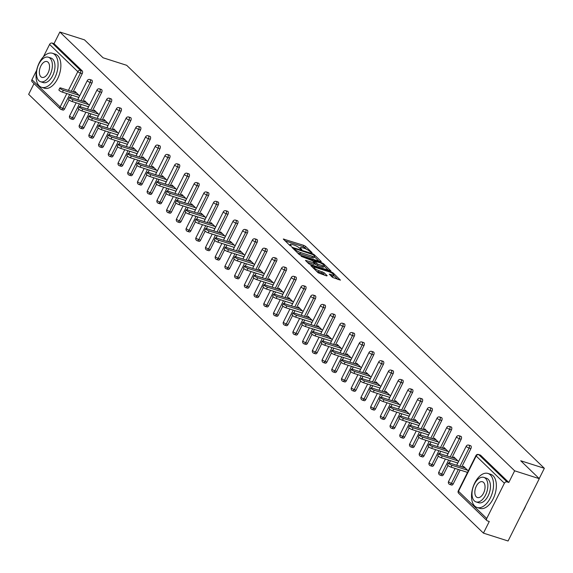 <?xml version="1.0" encoding="UTF-8"?>
<svg xmlns="http://www.w3.org/2000/svg" width="573" height="573" viewBox="0 0 573 573"><rect width="100%" height="100%" fill="white"/><g stroke="black" fill="none" stroke-linecap="round" stroke-linejoin="round"><path stroke-width="0.86" d="M311.691 252.765L312.034 252.6L305.538 246.333L303.819 245.394L283.298 239.02L289.945 245.559L291.6 246.247L290.654 245.244A4.491 0.996 26.6 0 1 290.174 244.356A4.491 0.996 26.6 0 1 292.23 244.478L293.885 245.008A4.491 0.996 26.6 0 1 299.378 248.023L301.419 249.491L301.871 249.52L300.925 248.517A4.491 0.996 26.6 0 1 300.438 247.629A4.491 0.996 26.6 0 1 302.501 247.758L304.156 248.281A4.491 0.996 26.6 0 1 309.649 251.296L311.691 252.765M332.505 277.382L340.441 280.147L333.078 272.906L331.366 271.967L310.845 265.593L318.208 272.827L326.66 275.914L327.154 275.677L324.067 272.698L319.011 270.692A3.753 0.831 26.6 0 1 315.501 269.002A3.753 0.831 26.6 0 1 314.018 267.433A3.753 0.831 26.6 0 1 315.737 267.534L328.823 271.709A3.753 0.831 26.6 0 1 332.333 273.4A3.753 0.831 26.6 0 1 333.815 274.968A3.753 0.831 26.6 0 1 332.096 274.868L329.267 274.13L332.505 277.382M59.857 32.009L84.496 39.866L103.054 57.773L126.683 65.308L544.35 468.299L520.721 460.764L539.286 478.67L514.647 470.813L59.857 32.009L54.02 43.663L52.222 43.09L80.435 70.314L82.233 70.887L54.02 43.663M320.787 261.761L321.281 261.524L314.068 254.562L312.349 253.624L291.829 247.242L299.192 254.484L300.911 255.422L320.787 261.761M323.573 263.738L330.936 270.972L310.416 264.597L308.704 263.652L305.466 260.4L314.813 263.043L312.614 260.794L301.197 256.324L321.854 262.792L323.573 263.738L323.193 264.497M539.2 478.591L544.35 468.299M69.082 99.91L64.57 108.927A2.142 1.21 107.7 0 1 62.987 110.073L61.182 109.493A2.142 1.21 -72.3 0 1 60.903 109.321A2.142 1.705 -46 0 1 60.344 108.999L32.131 81.774A2.142 1.705 -46 0 1 31.938 79.69L36.643 70.286M43.412 56.77L49.593 44.422A2.142 1.705 -46 0 1 52.222 43.09M34.022 83.601L28.65 94.33L483.44 533.134L508.079 540.991L539.286 478.67M514.647 470.813L508.81 482.466L507.012 481.893A2.142 1.705 134 0 0 504.39 483.225L486.728 518.501A2.142 1.705 134 0 0 486.921 520.578A2.142 1.705 134 0 0 487.473 520.907L489.278 521.48L483.44 533.134M74.332 92.296L74.834 91.293L79.626 95.913M78.007 97.124L78.694 97.782M479.981 455.048A2.142 1.21 107.7 0 1 480.31 455.077A2.142 1.21 107.7 0 1 480.597 455.249L478.799 454.675L507.012 481.893M508.81 482.466L480.597 455.249M82.233 70.887A2.142 1.21 107.7 0 1 82.233 73.659L73.093 91.902M71.518 95.054L70.379 97.331M470.261 445.672A2.142 1.21 107.7 0 1 470.598 445.701A2.142 1.21 107.7 0 1 470.877 445.873A2.142 1.21 107.7 0 1 470.877 448.645L461.745 466.888M460.162 470.039L453.214 483.913A2.142 1.21 107.7 0 1 451.631 485.059A2.142 1.21 107.7 0 1 451.345 484.88M460.549 436.304A2.142 1.21 107.7 0 1 460.878 436.325A2.142 1.21 107.7 0 1 461.165 436.497A2.142 1.21 107.7 0 1 461.165 439.269L452.025 457.512M450.45 460.663L449.311 462.941M448.014 465.527L443.502 474.537A2.142 1.21 107.7 0 1 441.912 475.683A2.142 1.21 107.7 0 1 441.633 475.511M450.829 426.928A2.142 1.21 107.7 0 1 451.166 426.949A2.142 1.21 107.7 0 1 451.445 427.121A2.142 1.21 107.7 0 1 451.445 429.893L442.313 448.136M440.73 451.295L439.591 453.565M438.302 456.151L433.782 465.161A2.142 1.21 107.7 0 1 432.2 466.307A2.142 1.21 107.7 0 1 431.913 466.135M441.117 417.552A2.142 1.21 107.7 0 1 441.446 417.574A2.142 1.21 107.7 0 1 441.733 417.746A2.142 1.21 107.7 0 1 441.733 420.518L432.594 438.76M431.018 441.919L429.879 444.19M428.583 446.775L424.07 455.793A2.142 1.21 107.7 0 1 422.48 456.932A2.142 1.21 107.7 0 1 422.201 456.76M431.397 408.177A2.142 1.21 107.7 0 1 431.734 408.198A2.142 1.21 107.7 0 1 432.013 408.377A2.142 1.21 107.7 0 1 432.013 411.142L422.881 429.392M421.298 432.543L420.159 434.814M418.863 437.4L414.351 446.417A2.142 1.21 107.7 0 1 412.768 447.556A2.142 1.21 107.7 0 1 412.481 447.384M421.685 398.801A2.142 1.21 107.7 0 1 422.015 398.822A2.142 1.21 107.7 0 1 422.301 399.001A2.142 1.21 107.7 0 1 422.301 401.773L413.162 420.016M411.586 423.168L410.447 425.438M409.151 428.024L404.638 437.041A2.142 1.21 107.7 0 1 403.048 438.18A2.142 1.21 107.7 0 1 402.762 438.008M411.966 389.425A2.142 1.21 107.7 0 1 412.302 389.454A2.142 1.21 107.7 0 1 412.581 389.626A2.142 1.21 107.7 0 1 412.581 392.398L403.442 410.64M401.866 413.792L400.728 416.062M399.431 418.648L394.919 427.666A2.142 1.21 107.7 0 1 393.336 428.805A2.142 1.21 107.7 0 1 393.049 428.633M402.253 380.049A2.142 1.21 107.7 0 1 402.583 380.078A2.142 1.21 107.7 0 1 402.869 380.25A2.142 1.21 107.7 0 1 402.862 383.022L393.73 401.265M392.147 404.416L391.015 406.694M389.719 409.272L385.206 418.29A2.142 1.21 107.7 0 1 383.616 419.436A2.142 1.21 107.7 0 1 383.33 419.257M392.534 370.681A2.142 1.21 107.7 0 1 392.863 370.702A2.142 1.21 107.7 0 1 393.15 370.874A2.142 1.21 107.7 0 1 393.15 373.646L384.01 391.889M382.435 395.041L381.296 397.318M379.999 399.904L375.487 408.914A2.142 1.21 107.7 0 1 373.904 410.06A2.142 1.21 107.7 0 1 373.617 409.888M382.821 361.305A2.142 1.21 107.7 0 1 383.151 361.327A2.142 1.21 107.7 0 1 383.437 361.499A2.142 1.21 107.7 0 1 383.43 364.27L374.298 382.513M372.715 385.672L371.583 387.942M370.287 390.528L365.767 399.546A2.142 1.21 107.7 0 1 364.184 400.685A2.142 1.21 107.7 0 1 363.898 400.513M373.102 351.929A2.142 1.21 107.7 0 1 373.431 351.951A2.142 1.21 107.7 0 1 373.718 352.123A2.142 1.21 107.7 0 1 373.718 354.895L364.578 373.145M363.003 376.296L361.864 378.567M360.567 381.152L356.055 390.17A2.142 1.21 107.7 0 1 354.472 391.309A2.142 1.21 107.7 0 1 354.186 391.137M363.382 342.554A2.142 1.21 107.7 0 1 363.719 342.575A2.142 1.21 107.7 0 1 364.005 342.754A2.142 1.21 107.7 0 1 363.998 345.519L354.866 363.769M353.283 366.921L352.144 369.191M350.855 371.777L346.336 380.794A2.142 1.21 107.7 0 1 344.753 381.933A2.142 1.21 107.7 0 1 344.466 381.761M353.67 333.178A2.142 1.21 107.7 0 1 353.999 333.207A2.142 1.21 107.7 0 1 354.286 333.379A2.142 1.21 107.7 0 1 354.286 336.15L345.147 354.393M343.571 357.545L342.432 359.815M341.136 362.401L336.623 371.419A2.142 1.21 107.7 0 1 335.04 372.557A2.142 1.21 107.7 0 1 334.754 372.386M343.95 323.802A2.142 1.21 107.7 0 1 344.287 323.831A2.142 1.21 107.7 0 1 344.574 324.003A2.142 1.21 107.7 0 1 344.566 326.775L335.434 345.018M333.851 348.169L332.712 350.447M331.423 353.025L326.904 362.043A2.142 1.21 107.7 0 1 325.321 363.189A2.142 1.21 107.7 0 1 325.034 363.01M334.238 314.434A2.142 1.21 107.7 0 1 334.568 314.455A2.142 1.21 107.7 0 1 334.854 314.627A2.142 1.21 107.7 0 1 334.854 317.399L325.715 335.642M324.139 338.793L323 341.071M321.704 343.657L317.191 352.667A2.142 1.21 107.7 0 1 315.601 353.813A2.142 1.21 107.7 0 1 315.322 353.634M324.519 305.058A2.142 1.21 107.7 0 1 324.855 305.08A2.142 1.21 107.7 0 1 325.142 305.251A2.142 1.21 107.7 0 1 325.135 308.023L316.002 326.266M314.419 329.425L313.281 331.695M311.991 334.281L307.472 343.291A2.142 1.21 107.7 0 1 305.889 344.437A2.142 1.21 107.7 0 1 305.602 344.266M314.806 295.682A2.142 1.21 107.7 0 1 315.136 295.704A2.142 1.21 107.7 0 1 315.422 295.876A2.142 1.21 107.7 0 1 315.422 298.648L306.283 316.89M304.707 320.049L303.568 322.32M302.272 324.905L297.759 333.923A2.142 1.21 107.7 0 1 296.169 335.062A2.142 1.21 107.7 0 1 295.89 334.89M305.087 286.307A2.142 1.21 107.7 0 1 305.423 286.328A2.142 1.21 107.7 0 1 305.703 286.5A2.142 1.21 107.7 0 1 305.703 289.272L296.57 307.522M294.988 310.673L293.849 312.944M292.559 315.53L288.04 324.547A2.142 1.21 107.7 0 1 286.457 325.686A2.142 1.21 107.7 0 1 286.171 325.514M295.374 276.931A2.142 1.21 107.7 0 1 295.704 276.952A2.142 1.21 107.7 0 1 295.99 277.131A2.142 1.21 107.7 0 1 295.99 279.903L286.851 298.146M285.275 301.298L284.136 303.568M282.84 306.154L278.328 315.171A2.142 1.21 107.7 0 1 276.738 316.31A2.142 1.21 107.7 0 1 276.458 316.138M285.655 267.555A2.142 1.21 107.7 0 1 285.991 267.584A2.142 1.21 107.7 0 1 286.271 267.756A2.142 1.21 107.7 0 1 286.271 270.528L277.139 288.771M275.556 291.922L274.417 294.193M273.128 296.778L268.608 305.796A2.142 1.21 107.7 0 1 267.025 306.935A2.142 1.21 107.7 0 1 266.739 306.763M275.942 258.179A2.142 1.21 107.7 0 1 276.272 258.208A2.142 1.21 107.7 0 1 276.558 258.38A2.142 1.21 107.7 0 1 276.558 261.152L267.419 279.395M265.843 282.546L264.705 284.824M263.408 287.402L258.896 296.42A2.142 1.21 107.7 0 1 257.306 297.566A2.142 1.21 107.7 0 1 257.019 297.387M266.223 248.811A2.142 1.21 107.7 0 1 266.56 248.832A2.142 1.21 107.7 0 1 266.839 249.004A2.142 1.21 107.7 0 1 266.839 251.776L257.7 270.019M256.124 273.171L254.985 275.448M253.689 278.034L249.176 287.044A2.142 1.21 107.7 0 1 247.593 288.19A2.142 1.21 107.7 0 1 247.307 288.018M256.511 239.435A2.142 1.21 107.7 0 1 256.84 239.457A2.142 1.21 107.7 0 1 257.127 239.629A2.142 1.21 107.7 0 1 257.127 242.4L247.987 260.643M246.411 263.802L245.273 266.073M243.976 268.658L239.464 277.676A2.142 1.21 107.7 0 1 237.874 278.815A2.142 1.21 107.7 0 1 237.587 278.643M246.791 230.06A2.142 1.21 107.7 0 1 247.128 230.081A2.142 1.21 107.7 0 1 247.407 230.253A2.142 1.21 107.7 0 1 247.407 233.025L238.268 251.275M236.692 254.426L235.553 256.697M234.257 259.283L229.744 268.3A2.142 1.21 107.7 0 1 228.161 269.439A2.142 1.21 107.7 0 1 227.875 269.267M237.079 220.684A2.142 1.21 107.7 0 1 237.408 220.705A2.142 1.21 107.7 0 1 237.695 220.884A2.142 1.21 107.7 0 1 237.688 223.649L228.555 241.899M226.972 245.051L225.841 247.321M224.544 249.907L220.032 258.924A2.142 1.21 107.7 0 1 218.442 260.063A2.142 1.21 107.7 0 1 218.155 259.891M227.359 211.308A2.142 1.21 107.7 0 1 227.689 211.337A2.142 1.21 107.7 0 1 227.975 211.509A2.142 1.21 107.7 0 1 227.975 214.281L218.836 232.523M217.26 235.675L216.121 237.945M214.825 240.531L210.312 249.549A2.142 1.21 107.7 0 1 208.73 250.688A2.142 1.21 107.7 0 1 208.443 250.516M217.64 201.932A2.142 1.21 107.7 0 1 217.976 201.961A2.142 1.21 107.7 0 1 218.263 202.133A2.142 1.21 107.7 0 1 218.256 204.905L209.124 223.148M207.541 226.299L206.409 228.57M205.113 231.155L200.593 240.173A2.142 1.21 107.7 0 1 199.01 241.312A2.142 1.21 107.7 0 1 198.724 241.14M207.927 192.564A2.142 1.21 107.7 0 1 208.257 192.585A2.142 1.21 107.7 0 1 208.543 192.757A2.142 1.21 107.7 0 1 208.543 195.529L199.404 213.772M197.828 216.923L196.689 219.201M195.393 221.787L190.881 230.797A2.142 1.21 107.7 0 1 189.298 231.943A2.142 1.21 107.7 0 1 189.011 231.764M198.208 183.188A2.142 1.21 107.7 0 1 198.544 183.21A2.142 1.21 107.7 0 1 198.831 183.381A2.142 1.21 107.7 0 1 198.824 186.153L189.692 204.396M188.109 207.555L186.97 209.825M185.681 212.411L181.161 221.422A2.142 1.21 107.7 0 1 179.578 222.568A2.142 1.21 107.7 0 1 179.292 222.396M188.496 173.812A2.142 1.21 107.7 0 1 188.825 173.834A2.142 1.21 107.7 0 1 189.111 174.006A2.142 1.21 107.7 0 1 189.111 176.778L179.972 195.021M178.396 198.179L177.258 200.45M175.961 203.035L171.449 212.053A2.142 1.21 107.7 0 1 169.859 213.192A2.142 1.21 107.7 0 1 169.579 213.02M178.776 164.437A2.142 1.21 107.7 0 1 179.113 164.458A2.142 1.21 107.7 0 1 179.399 164.63A2.142 1.21 107.7 0 1 179.392 167.402L170.26 185.652M168.677 188.804L167.538 191.074M166.249 193.66L161.729 202.677A2.142 1.21 107.7 0 1 160.146 203.816A2.142 1.21 107.7 0 1 159.86 203.644M169.064 155.061A2.142 1.21 107.7 0 1 169.393 155.082A2.142 1.21 107.7 0 1 169.68 155.262A2.142 1.21 107.7 0 1 169.68 158.026L160.54 176.276M158.965 179.428L157.826 181.698M156.529 184.284L152.017 193.302A2.142 1.21 107.7 0 1 150.427 194.44A2.142 1.21 107.7 0 1 150.147 194.268M159.344 145.685A2.142 1.21 107.7 0 1 159.681 145.714A2.142 1.21 107.7 0 1 159.96 145.886A2.142 1.21 107.7 0 1 159.96 148.658L150.828 166.901M149.245 170.052L148.106 172.323M146.817 174.908L142.297 183.926A2.142 1.21 107.7 0 1 140.714 185.065A2.142 1.21 107.7 0 1 140.428 184.893M149.632 136.31A2.142 1.21 107.7 0 1 149.961 136.338A2.142 1.21 107.7 0 1 150.248 136.51A2.142 1.21 107.7 0 1 150.248 139.282L141.108 157.525M139.533 160.676L138.394 162.954M137.097 165.533L132.585 174.55A2.142 1.21 107.7 0 1 130.995 175.696A2.142 1.21 107.7 0 1 130.716 175.517M139.912 126.941A2.142 1.21 107.7 0 1 140.249 126.962A2.142 1.21 107.7 0 1 140.528 127.134A2.142 1.21 107.7 0 1 140.528 129.906L131.396 148.149M129.813 151.301L128.674 153.578M127.385 156.164L122.866 165.174A2.142 1.21 107.7 0 1 121.283 166.32A2.142 1.21 107.7 0 1 120.996 166.149M130.2 117.565A2.142 1.21 107.7 0 1 130.529 117.587A2.142 1.21 107.7 0 1 130.816 117.759A2.142 1.21 107.7 0 1 130.816 120.531L121.677 138.773M120.101 141.932L118.962 144.203M117.666 146.788L113.153 155.806A2.142 1.21 107.7 0 1 111.563 156.945A2.142 1.21 107.7 0 1 111.284 156.773M120.48 108.19A2.142 1.21 107.7 0 1 120.817 108.211A2.142 1.21 107.7 0 1 121.096 108.383A2.142 1.21 107.7 0 1 121.096 111.155L111.964 129.398M110.381 132.556L109.242 134.827M107.946 137.413L103.434 146.43A2.142 1.21 107.7 0 1 101.851 147.569A2.142 1.21 107.7 0 1 101.564 147.397M110.768 98.814A2.142 1.21 107.7 0 1 111.098 98.835A2.142 1.21 107.7 0 1 111.384 99.014A2.142 1.21 107.7 0 1 111.384 101.779L102.245 120.029M100.669 123.181L99.53 125.451M98.234 128.037L93.721 137.054A2.142 1.21 107.7 0 1 92.131 138.193A2.142 1.21 107.7 0 1 91.845 138.021M101.049 89.438A2.142 1.21 107.7 0 1 101.385 89.46A2.142 1.21 107.7 0 1 101.665 89.639A2.142 1.21 107.7 0 1 101.665 92.411L92.525 110.653M90.949 113.805L89.811 116.075M88.514 118.661L84.002 127.679A2.142 1.21 107.7 0 1 82.419 128.818A2.142 1.21 107.7 0 1 82.132 128.646M91.336 80.062A2.142 1.21 107.7 0 1 91.666 80.091A2.142 1.21 107.7 0 1 91.952 80.263A2.142 1.21 107.7 0 1 91.952 83.035L82.813 101.278M81.23 104.429L80.098 106.7M78.802 109.285L74.289 118.303A2.142 1.21 107.7 0 1 72.699 119.442A2.142 1.21 107.7 0 1 72.413 119.27M87.726 106.499L88.407 107.158M84.045 101.672L84.553 100.662L89.345 105.289M97.439 115.875L98.126 116.534M93.764 111.047L94.266 110.037L99.057 114.664M107.158 125.251L107.839 125.91M103.477 120.423L103.985 119.413L108.777 124.04M116.871 134.626L117.558 135.285M113.196 129.792L113.698 128.789L118.489 133.416M126.59 144.002L127.27 144.654M122.909 139.167L123.417 138.165L128.209 142.784M136.31 153.371L136.99 154.03M132.628 148.543L133.129 147.54L137.921 152.16M146.022 162.746L146.702 163.405M142.348 157.919L142.849 156.916L147.641 161.536M155.741 172.122L156.422 172.781M152.06 167.295L152.561 166.285L157.353 170.912M165.454 181.498L166.134 182.157M161.779 176.67L162.281 175.66L167.072 180.287M175.173 190.873L175.854 191.532M171.492 186.046L171.993 185.036L176.792 189.663M184.886 200.249L185.566 200.908M181.211 195.414L181.713 194.412L186.504 199.032M194.605 209.625L195.286 210.277M190.924 204.79L191.432 203.787L196.224 208.407M204.317 218.993L204.998 219.652M200.643 214.166L201.144 213.163L205.936 217.783M214.037 228.369L214.717 229.028M210.355 223.542L210.864 222.532L215.656 227.159M223.749 237.745L224.43 238.404M220.075 232.917L220.576 231.907L225.368 236.534M233.469 247.121L234.149 247.78M229.787 242.293L230.296 241.283L235.088 245.91M243.181 256.496L243.869 257.155M239.507 251.662L240.008 250.659L244.8 255.286M252.901 265.872L253.581 266.524M249.219 261.037L249.728 260.035L254.519 264.654M262.613 275.241L263.301 275.899M258.939 270.413L259.44 269.41L264.232 274.03M272.333 284.616L273.013 285.275M268.651 279.789L269.16 278.786L273.951 283.406M282.045 293.992L282.733 294.651M278.371 289.164L278.872 288.155L283.664 292.782M291.764 303.368L292.445 304.027M288.083 298.54L288.591 297.53L293.383 302.157M301.484 312.743L302.164 313.402M297.802 307.916L298.304 306.906L303.096 311.533M311.196 322.119L311.877 322.778M307.522 317.284L308.023 316.282L312.815 320.909M320.916 331.495L321.596 332.147M317.234 326.66L317.736 325.657L322.527 330.277M330.628 340.863L331.309 341.522M326.954 336.036L327.455 335.033L332.247 339.653M340.348 350.239L341.028 350.898M336.666 345.412L337.168 344.402L341.966 349.029M350.06 359.615L350.74 360.274M346.386 354.787L346.887 353.777L351.679 358.404M359.78 368.991L360.46 369.649M356.098 364.163L356.607 363.153L361.398 367.78M369.492 378.366L370.172 379.025M365.818 373.539L366.319 372.529L371.111 377.156M379.211 387.742L379.892 388.394M375.53 382.907L376.038 381.905L380.83 386.524M388.924 397.11L389.604 397.769M385.249 392.283L385.751 391.28L390.542 395.9M398.643 406.486L399.324 407.145M394.962 401.659L395.47 400.656L400.262 405.276M408.356 415.862L409.043 416.521M404.681 411.034L405.183 410.024L409.974 414.651M418.075 425.238L418.756 425.897M414.394 420.41L414.902 419.4L419.694 424.027M427.787 434.613L428.475 435.272M424.113 429.786L424.614 428.776L429.406 433.403M437.507 443.989L438.187 444.648M433.825 439.154L434.334 438.152L439.126 442.779M447.227 453.365L447.907 454.017M443.545 448.53L444.046 447.527L448.838 452.147M456.939 462.733L457.619 463.392M453.257 457.906L453.766 456.903L458.558 461.523M466.658 472.109L467.339 472.768M462.977 467.281L463.478 466.279L468.27 470.899M306.806 249.413L303.196 246.641L285.075 240.861M319.032 261.202L314.412 256.747M313.195 254.72L294.543 248.496L294.092 248.467L295.088 249.52A4.491 0.996 26.6 0 0 300.574 252.535L312.5 256.332A4.491 0.996 26.6 0 0 314.563 256.46A4.491 0.996 26.6 0 0 314.076 255.572L313.195 254.72M297.301 252.65A4.491 0.996 26.6 0 0 299.951 253.782L300.574 252.535M314.563 256.46L313.932 257.707A4.491 0.996 26.6 0 1 311.877 257.578L299.951 253.782M324.096 266.087L328.537 270.37M307.235 262.241L313.546 264.253L314.183 264.289L314.813 263.043M322.535 265.671A3.753 0.831 26.6 0 0 324.254 265.779A3.753 0.831 26.6 0 0 322.771 264.21A3.753 0.831 26.6 0 0 319.261 262.52L314.162 261.288L317.922 264.203L322.535 265.671L321.911 266.918A3.753 0.831 26.6 0 0 323.63 267.025L324.254 265.779M321.911 266.918L317.299 265.449L314.57 263.53M333.815 274.968L333.192 276.215A3.753 0.831 26.6 0 1 331.473 276.114L331.044 275.978M316.468 271.151A3.753 0.831 26.6 0 0 318.387 271.939L319.011 270.692M324.898 275.355L321.725 273.006L318.387 271.939M313.825 267.82L312.622 267.433M338.041 279.545L333.644 275.305M63.367 90.29L62.428 92.16A2.643 0.587 -153.4 0 1 59.957 90.964A2.643 0.587 -153.4 0 1 58.912 89.861L59.85 87.991A2.643 0.587 26.6 0 0 60.896 89.094A2.643 0.587 26.6 0 0 63.367 90.29L78.945 95.254M76.639 93.034L61.06 88.063A2.643 0.587 26.6 0 0 59.85 87.991M62.428 92.16L78.881 97.403M73.079 99.666L72.141 101.536A2.643 0.587 -153.4 0 1 69.67 100.339A2.643 0.587 -153.4 0 1 68.624 99.236L69.562 97.367A2.643 0.587 26.6 0 0 70.608 98.47A2.643 0.587 26.6 0 0 73.079 99.666L88.665 104.63M86.358 102.409L70.773 97.439A2.643 0.587 26.6 0 0 69.562 97.367M72.141 101.536L88.6 106.779M82.799 109.035L81.86 110.904A2.643 0.587 -153.4 0 1 79.389 109.715A2.643 0.587 -153.4 0 1 78.343 108.612L79.282 106.743A2.643 0.587 26.6 0 0 80.327 107.846A2.643 0.587 26.6 0 0 82.799 109.035L98.377 114.006M96.071 111.785L80.492 106.814A2.643 0.587 26.6 0 0 79.282 106.743M81.86 110.904L98.312 116.154M92.511 118.41L91.573 120.28A2.643 0.587 -153.4 0 1 89.102 119.091A2.643 0.587 -153.4 0 1 88.056 117.988L88.994 116.118A2.643 0.587 26.6 0 0 90.04 117.221A2.643 0.587 26.6 0 0 92.511 118.41L108.096 123.381M105.79 121.154L90.205 116.19A2.643 0.587 26.6 0 0 88.994 116.118M91.573 120.28L108.032 125.53M102.23 127.786L101.292 129.656A2.643 0.587 -153.4 0 1 98.821 128.467A2.643 0.587 -153.4 0 1 97.775 127.364L98.714 125.494A2.643 0.587 26.6 0 0 99.759 126.597A2.643 0.587 26.6 0 0 102.23 127.786L117.809 132.757M115.502 130.529L99.924 125.566A2.643 0.587 26.6 0 0 98.714 125.494M101.292 129.656L117.744 134.906M111.943 137.162L111.012 139.031A2.643 0.587 -153.4 0 1 108.533 137.842A2.643 0.587 -153.4 0 1 107.495 136.732L108.426 134.863A2.643 0.587 26.6 0 0 109.472 135.973A2.643 0.587 26.6 0 0 111.943 137.162L127.528 142.133M125.222 139.905L109.644 134.934A2.643 0.587 26.6 0 0 108.426 134.863M111.012 139.031L127.464 144.274M39.243 85.878A17.87 10.07 -72.3 0 0 41.614 87.318A17.87 10.07 -72.3 0 0 55.81 75.629A17.87 10.07 -72.3 0 0 54.843 54.714A17.87 10.07 -72.3 0 0 52.472 53.275A17.87 10.07 -72.3 0 0 38.276 64.964A17.87 10.07 -72.3 0 0 39.243 85.878M41.614 87.318L44.429 88.213A17.87 10.07 -72.3 0 0 58.625 76.524A17.87 10.07 -72.3 0 0 57.658 55.617A17.87 10.07 -72.3 0 0 55.287 54.17L52.472 53.275M48.361 57.214L50.954 58.038A12.864 7.248 107.7 0 1 52.659 59.076A12.864 7.248 107.7 0 1 53.361 74.139A12.864 7.248 107.7 0 1 43.133 82.555L40.547 81.724A12.864 7.248 -72.3 0 0 50.768 73.308A12.864 7.248 -72.3 0 0 50.073 58.253A12.864 7.248 -72.3 0 0 48.361 57.214A12.864 7.248 -72.3 0 0 38.14 65.63A12.864 7.248 -72.3 0 0 38.842 80.686A12.864 7.248 -72.3 0 0 40.547 81.724M48.075 62.242A8.287 4.67 -72.3 0 0 46.972 61.569A8.287 4.67 -72.3 0 0 40.389 66.998A8.287 4.67 -72.3 0 0 40.833 76.703A8.287 4.67 -72.3 0 0 41.936 77.369A8.287 4.67 -72.3 0 0 48.526 71.947A8.287 4.67 -72.3 0 0 48.075 62.242M525.77 505.658A17.441 9.827 107.7 0 1 522.82 511.553M523.199 510.787A17.87 10.07 -72.3 0 0 525.24 506.718M474.723 506.052A17.87 10.07 -72.3 0 0 477.101 507.492A17.87 10.07 -72.3 0 0 491.297 495.803A17.87 10.07 -72.3 0 0 490.33 474.895A17.87 10.07 -72.3 0 0 487.952 473.448A17.87 10.07 -72.3 0 0 473.756 485.138A17.87 10.07 -72.3 0 0 474.723 506.052M477.101 507.492L479.909 508.394A17.87 10.07 -72.3 0 0 494.112 496.705A17.87 10.07 -72.3 0 0 493.138 475.791A17.87 10.07 -72.3 0 0 490.767 474.344L487.952 473.448M483.848 477.388L486.434 478.219A12.864 7.248 107.7 0 1 488.146 479.257A12.864 7.248 107.7 0 1 488.841 494.313A12.864 7.248 107.7 0 1 478.62 502.729L476.034 501.905A12.864 7.248 -72.3 0 0 486.255 493.489A12.864 7.248 -72.3 0 0 485.553 478.426A12.864 7.248 -72.3 0 0 483.848 477.388A12.864 7.248 -72.3 0 0 473.627 485.804A12.864 7.248 -72.3 0 0 474.322 500.866A12.864 7.248 -72.3 0 0 476.034 501.905M483.562 482.416A8.287 4.67 -72.3 0 0 482.459 481.75A8.287 4.67 -72.3 0 0 475.869 487.172A8.287 4.67 -72.3 0 0 476.321 496.877A8.287 4.67 -72.3 0 0 477.424 497.543A8.287 4.67 -72.3 0 0 484.006 492.121A8.287 4.67 -72.3 0 0 483.562 482.416M121.662 146.538L120.724 148.407A2.643 0.587 -153.4 0 1 118.253 147.218A2.643 0.587 -153.4 0 1 117.207 146.108L118.145 144.238A2.643 0.587 26.6 0 0 119.191 145.349A2.643 0.587 26.6 0 0 121.662 146.538L137.241 151.501M134.934 149.281L119.356 144.31A2.643 0.587 26.6 0 0 118.145 144.238M120.724 148.407L137.176 153.65M131.375 155.913L130.443 157.783A2.643 0.587 -153.4 0 1 127.972 156.587A2.643 0.587 -153.4 0 1 126.927 155.484L127.858 153.614A2.643 0.587 26.6 0 0 128.904 154.717A2.643 0.587 26.6 0 0 131.375 155.913L146.96 160.877M144.654 158.657L129.075 153.686A2.643 0.587 26.6 0 0 127.858 153.614M130.443 157.783L146.896 163.026M141.094 165.282L140.156 167.151A2.643 0.587 -153.4 0 1 137.685 165.962A2.643 0.587 -153.4 0 1 136.639 164.859L137.577 162.99A2.643 0.587 26.6 0 0 138.623 164.093A2.643 0.587 26.6 0 0 141.094 165.282L156.673 170.253M154.373 168.032L138.788 163.061A2.643 0.587 26.6 0 0 137.577 162.99M140.156 167.151L156.608 172.401M150.806 174.658L149.875 176.527A2.643 0.587 -153.4 0 1 147.404 175.338A2.643 0.587 -153.4 0 1 146.359 174.235L147.29 172.366A2.643 0.587 26.6 0 0 148.335 173.469A2.643 0.587 26.6 0 0 150.806 174.658L166.392 179.628M164.086 177.408L148.507 172.437A2.643 0.587 26.6 0 0 147.29 172.366M149.875 176.527L166.328 181.777M160.526 184.033L159.588 185.903A2.643 0.587 -153.4 0 1 157.117 184.714A2.643 0.587 -153.4 0 1 156.071 183.611L157.009 181.741A2.643 0.587 26.6 0 0 158.055 182.844A2.643 0.587 26.6 0 0 160.526 184.033L176.104 189.004M173.805 186.777L158.22 181.813A2.643 0.587 26.6 0 0 157.009 181.741M159.588 185.903L176.04 191.153M170.238 193.409L169.307 195.278A2.643 0.587 -153.4 0 1 166.836 194.089A2.643 0.587 -153.4 0 1 165.79 192.986L166.722 191.11A2.643 0.587 26.6 0 0 167.767 192.22A2.643 0.587 26.6 0 0 170.238 193.409L185.824 198.38M183.518 196.152L167.939 191.189A2.643 0.587 26.6 0 0 166.722 191.11M169.307 195.278L185.759 200.521M179.958 202.785L179.02 204.654A2.643 0.587 -153.4 0 1 176.548 203.465A2.643 0.587 -153.4 0 1 175.503 202.355L176.441 200.486A2.643 0.587 26.6 0 0 177.487 201.596A2.643 0.587 26.6 0 0 179.958 202.785L195.536 207.755M193.237 205.528L177.651 200.557A2.643 0.587 26.6 0 0 176.441 200.486M179.02 204.654L195.472 209.897M189.67 212.16L188.739 214.03A2.643 0.587 -153.4 0 1 186.268 212.841A2.643 0.587 -153.4 0 1 185.222 211.731L186.161 209.861A2.643 0.587 26.6 0 0 187.199 210.971A2.643 0.587 26.6 0 0 189.67 212.16L205.256 217.124M202.949 214.904L187.371 209.933A2.643 0.587 26.6 0 0 186.161 209.861M188.739 214.03L205.191 219.273M199.39 221.536L198.451 223.406A2.643 0.587 -153.4 0 1 195.98 222.209A2.643 0.587 -153.4 0 1 194.935 221.106L195.873 219.237A2.643 0.587 26.6 0 0 196.919 220.34A2.643 0.587 26.6 0 0 199.39 221.536L214.968 226.5M212.669 224.279L197.083 219.309A2.643 0.587 26.6 0 0 195.873 219.237M198.451 223.406L214.904 228.648M209.109 230.905L208.171 232.774A2.643 0.587 -153.4 0 1 205.7 231.585A2.643 0.587 -153.4 0 1 204.654 230.482L205.592 228.613A2.643 0.587 26.6 0 0 206.631 229.716A2.643 0.587 26.6 0 0 209.109 230.905L224.688 235.875M222.381 233.655L206.803 228.684A2.643 0.587 26.6 0 0 205.592 228.613M208.171 232.774L224.623 238.024M218.822 240.28L217.883 242.15A2.643 0.587 -153.4 0 1 215.412 240.961A2.643 0.587 -153.4 0 1 214.366 239.858L215.305 237.988A2.643 0.587 26.6 0 0 216.35 239.091A2.643 0.587 26.6 0 0 218.822 240.28L234.407 245.251M232.101 243.024L216.515 238.06A2.643 0.587 26.6 0 0 215.305 237.988M217.883 242.15L234.343 247.4M228.541 249.656L227.603 251.526A2.643 0.587 -153.4 0 1 225.132 250.337A2.643 0.587 -153.4 0 1 224.086 249.234L225.024 247.364A2.643 0.587 26.6 0 0 226.07 248.467A2.643 0.587 26.6 0 0 228.541 249.656L244.119 254.627M241.813 252.399L226.235 247.436A2.643 0.587 26.6 0 0 225.024 247.364M227.603 251.526L244.055 256.776M238.253 259.032L237.315 260.901A2.643 0.587 -153.4 0 1 234.844 259.712A2.643 0.587 -153.4 0 1 233.798 258.602L234.737 256.733A2.643 0.587 26.6 0 0 235.782 257.843A2.643 0.587 26.6 0 0 238.253 259.032L253.839 264.003M251.533 261.775L235.947 256.811A2.643 0.587 26.6 0 0 234.737 256.733M237.315 260.901L253.775 266.144M247.973 268.408L247.035 270.277A2.643 0.587 -153.4 0 1 244.564 269.088A2.643 0.587 -153.4 0 1 243.518 267.978L244.456 266.108A2.643 0.587 26.6 0 0 245.502 267.219A2.643 0.587 26.6 0 0 247.973 268.408L263.551 273.371M261.245 271.151L245.667 266.18A2.643 0.587 26.6 0 0 244.456 266.108M247.035 270.277L263.487 275.52M257.685 277.783L256.747 279.653A2.643 0.587 -153.4 0 1 254.276 278.457A2.643 0.587 -153.4 0 1 253.237 277.353L254.168 275.484A2.643 0.587 26.6 0 0 255.214 276.587A2.643 0.587 26.6 0 0 257.685 277.783L273.271 282.747M270.965 280.526L255.379 275.556A2.643 0.587 26.6 0 0 254.168 275.484M256.747 279.653L273.206 284.896M267.405 287.159L266.466 289.028A2.643 0.587 -153.4 0 1 263.995 287.832A2.643 0.587 -153.4 0 1 262.95 286.729L263.888 284.86A2.643 0.587 26.6 0 0 264.934 285.963A2.643 0.587 26.6 0 0 267.405 287.159L282.983 292.123M280.677 289.902L265.098 284.931A2.643 0.587 26.6 0 0 263.888 284.86M266.466 289.028L282.919 294.271M277.117 296.528L276.186 298.397A2.643 0.587 -153.4 0 1 273.708 297.208A2.643 0.587 -153.4 0 1 272.669 296.105L273.6 294.236A2.643 0.587 26.6 0 0 274.646 295.339A2.643 0.587 26.6 0 0 277.117 296.528L292.703 301.498M290.396 299.278L274.818 294.307A2.643 0.587 26.6 0 0 273.6 294.236M276.186 298.397L292.638 303.647M286.837 305.903L285.898 307.773A2.643 0.587 -153.4 0 1 283.427 306.584A2.643 0.587 -153.4 0 1 282.382 305.481L283.32 303.611A2.643 0.587 26.6 0 0 284.366 304.714A2.643 0.587 26.6 0 0 286.837 305.903L302.415 310.874M300.116 308.646L284.53 303.683A2.643 0.587 26.6 0 0 283.32 303.611M285.898 307.773L302.351 313.023M296.549 315.279L295.618 317.148A2.643 0.587 -153.4 0 1 293.147 315.959A2.643 0.587 -153.4 0 1 292.101 314.856L293.032 312.987A2.643 0.587 26.6 0 0 294.078 314.09A2.643 0.587 26.6 0 0 296.549 315.279L312.135 320.25M309.828 318.022L294.25 313.059A2.643 0.587 26.6 0 0 293.032 312.987M295.618 317.148L312.07 322.398M306.269 324.655L305.33 326.524A2.643 0.587 -153.4 0 1 302.859 325.335A2.643 0.587 -153.4 0 1 301.813 324.225L302.752 322.355A2.643 0.587 26.6 0 0 303.797 323.466A2.643 0.587 26.6 0 0 306.269 324.655L321.847 329.625M319.548 327.398L303.962 322.427A2.643 0.587 26.6 0 0 302.752 322.355M305.33 326.524L321.782 331.767M315.981 334.03L315.05 335.9A2.643 0.587 -153.4 0 1 312.579 334.711A2.643 0.587 -153.4 0 1 311.533 333.601L312.464 331.731A2.643 0.587 26.6 0 0 313.51 332.841A2.643 0.587 26.6 0 0 315.981 334.03L331.566 338.994M329.26 336.774L313.682 331.803A2.643 0.587 26.6 0 0 312.464 331.731M315.05 335.9L331.502 341.143M325.7 343.406L324.762 345.275A2.643 0.587 -153.4 0 1 322.291 344.079A2.643 0.587 -153.4 0 1 321.245 342.976L322.184 341.107A2.643 0.587 26.6 0 0 323.229 342.21A2.643 0.587 26.6 0 0 325.7 343.406L341.279 348.37M338.98 346.149L323.394 341.179A2.643 0.587 26.6 0 0 322.184 341.107M324.762 345.275L341.214 350.518M335.413 352.775L334.482 354.644A2.643 0.587 -153.4 0 1 332.011 353.455A2.643 0.587 -153.4 0 1 330.965 352.352L331.896 350.483A2.643 0.587 26.6 0 0 332.942 351.586A2.643 0.587 26.6 0 0 335.413 352.775L350.998 357.745M348.692 355.525L333.114 350.554A2.643 0.587 26.6 0 0 331.896 350.483M334.482 354.644L350.934 359.894M345.132 362.15L344.194 364.02A2.643 0.587 -153.4 0 1 341.723 362.831A2.643 0.587 -153.4 0 1 340.677 361.728L341.615 359.858A2.643 0.587 26.6 0 0 342.661 360.961A2.643 0.587 26.6 0 0 345.132 362.15L360.711 367.121M358.411 364.901L342.826 359.93A2.643 0.587 26.6 0 0 341.615 359.858M344.194 364.02L360.646 369.27M354.852 371.526L353.913 373.395A2.643 0.587 -153.4 0 1 351.442 372.206A2.643 0.587 -153.4 0 1 350.397 371.103L351.335 369.234A2.643 0.587 26.6 0 0 352.374 370.337A2.643 0.587 26.6 0 0 354.852 371.526L370.43 376.497M368.124 374.269L352.545 369.306A2.643 0.587 26.6 0 0 351.335 369.234M353.913 373.395L370.366 378.646M364.564 380.902L363.626 382.771A2.643 0.587 -153.4 0 1 361.155 381.582A2.643 0.587 -153.4 0 1 360.109 380.472L361.047 378.603A2.643 0.587 26.6 0 0 362.093 379.713A2.643 0.587 26.6 0 0 364.564 380.902L380.15 385.873M377.843 383.645L362.258 378.681A2.643 0.587 26.6 0 0 361.047 378.603M363.626 382.771L380.085 388.014M374.284 390.277L373.345 392.147A2.643 0.587 -153.4 0 1 370.874 390.958A2.643 0.587 -153.4 0 1 369.829 389.848L370.767 387.978A2.643 0.587 26.6 0 0 371.813 389.088A2.643 0.587 26.6 0 0 374.284 390.277L389.862 395.241M387.556 393.021L371.977 388.05A2.643 0.587 26.6 0 0 370.767 387.978M373.345 392.147L389.798 397.39M383.996 399.653L383.058 401.523A2.643 0.587 -153.4 0 1 380.587 400.326A2.643 0.587 -153.4 0 1 379.541 399.223L380.479 397.354A2.643 0.587 26.6 0 0 381.525 398.457A2.643 0.587 26.6 0 0 383.996 399.653L399.582 404.617M397.275 402.396L381.69 397.426A2.643 0.587 26.6 0 0 380.479 397.354M383.058 401.523L399.517 406.766M393.715 409.029L392.777 410.898A2.643 0.587 -153.4 0 1 390.306 409.702A2.643 0.587 -153.4 0 1 389.26 408.599L390.199 406.73A2.643 0.587 26.6 0 0 391.244 407.833A2.643 0.587 26.6 0 0 393.715 409.029L409.294 413.993M406.988 411.772L391.409 406.801A2.643 0.587 26.6 0 0 390.199 406.73M392.777 410.898L409.229 416.141M403.428 418.397L402.49 420.267A2.643 0.587 -153.4 0 1 400.018 419.078A2.643 0.587 -153.4 0 1 398.973 417.975L399.911 416.105A2.643 0.587 26.6 0 0 400.957 417.208A2.643 0.587 26.6 0 0 403.428 418.397L419.013 423.368M416.707 421.148L401.121 416.177A2.643 0.587 26.6 0 0 399.911 416.105M402.49 420.267L418.949 425.517M413.147 427.773L412.209 429.643A2.643 0.587 -153.4 0 1 409.738 428.454A2.643 0.587 -153.4 0 1 408.692 427.351L409.631 425.481A2.643 0.587 26.6 0 0 410.676 426.584A2.643 0.587 26.6 0 0 413.147 427.773L428.726 432.744M426.419 430.516L410.841 425.553A2.643 0.587 26.6 0 0 409.631 425.481M412.209 429.643L428.661 434.893M422.86 437.149L421.929 439.018A2.643 0.587 -153.4 0 1 419.45 437.829A2.643 0.587 -153.4 0 1 418.412 436.726L419.343 434.857A2.643 0.587 26.6 0 0 420.389 435.96A2.643 0.587 26.6 0 0 422.86 437.149L438.445 442.12M436.139 439.892L420.553 434.928A2.643 0.587 26.6 0 0 419.343 434.857M421.929 439.018L438.381 444.268M432.579 446.525L431.641 448.394A2.643 0.587 -153.4 0 1 429.17 447.205A2.643 0.587 -153.4 0 1 428.124 446.095L429.062 444.225A2.643 0.587 26.6 0 0 430.108 445.336A2.643 0.587 26.6 0 0 432.579 446.525L448.158 451.495M445.851 449.268L430.273 444.297A2.643 0.587 26.6 0 0 429.062 444.225M431.641 448.394L448.093 453.637M442.292 455.9L441.36 457.77A2.643 0.587 -153.4 0 1 438.889 456.581A2.643 0.587 -153.4 0 1 437.844 455.471L438.775 453.601A2.643 0.587 26.6 0 0 439.82 454.711A2.643 0.587 26.6 0 0 442.292 455.9L457.877 460.864M455.571 458.644L439.992 453.673A2.643 0.587 26.6 0 0 438.775 453.601M441.36 457.77L457.813 463.013M452.011 465.276L451.073 467.145A2.643 0.587 -153.4 0 1 448.602 465.949A2.643 0.587 -153.4 0 1 447.556 464.846L448.494 462.977A2.643 0.587 26.6 0 0 449.54 464.08A2.643 0.587 26.6 0 0 452.011 465.276L467.589 470.24M465.29 468.019L449.705 463.048A2.643 0.587 26.6 0 0 448.494 462.977M451.073 467.145L467.525 472.388M31.938 79.69L60.151 106.915L66.833 93.564M68.416 90.412L77.813 71.646L49.593 44.422M69.72 94.481L62.772 108.354A2.142 1.21 -72.3 0 1 61.182 109.493A2.142 2.142 0 0 1 60.344 108.999A2.142 1.705 -46 0 1 60.151 106.915A2.142 0.473 26.6 0 0 62.772 108.354L64.57 108.927M82.233 73.659L80.435 73.086A2.142 0.473 26.6 0 1 77.813 71.646A2.142 1.705 -46 0 1 80.435 70.314A2.142 1.21 107.7 0 1 80.435 73.086L71.296 91.329M504.39 483.225L476.17 456.008L458.507 491.276L486.728 518.501M480.31 455.077L478.512 454.496A2.142 1.21 -72.3 0 1 478.799 454.675A2.142 1.705 134 0 0 476.17 456.008A2.142 0.473 -153.4 0 1 475.941 455.585L458.278 490.853A2.142 0.473 -153.4 0 0 458.507 491.276A2.142 1.705 134 0 0 458.708 493.353L486.921 520.578M91.952 83.035L90.147 82.462A2.142 1.21 107.7 0 0 90.147 79.69A2.142 1.21 -72.3 0 0 89.868 79.518A2.142 2.142 0 0 0 87.297 80.6L77.749 99.666M81.015 100.705L90.147 82.462A2.142 0.473 26.6 0 1 87.526 81.022A2.142 0.473 -153.4 0 1 87.297 80.6M79.432 103.856L72.485 117.73A2.142 0.473 26.6 0 1 69.863 116.29A2.142 0.473 -153.4 0 1 69.634 115.868A2.142 2.142 0 0 0 70.902 118.869A2.142 1.21 -72.3 0 0 72.485 117.73L74.289 118.303M101.665 92.411L99.867 91.83L90.727 110.08M89.152 113.232L82.204 127.106L84.002 127.679M111.384 101.779L109.579 101.206L100.447 119.456M98.864 122.608L91.916 136.481L93.721 137.054M121.096 111.155L119.299 110.582L110.159 128.825M108.584 131.983L101.636 145.857L103.434 146.43M130.816 120.531L129.011 119.958L119.879 138.2M118.296 141.352L111.348 155.226L113.153 155.806M140.528 129.906L138.73 129.333L129.591 147.576M128.015 150.728L121.068 164.601L122.866 165.174M150.248 139.282L148.443 138.709L139.311 156.952M137.728 160.103L130.78 173.977L132.585 174.55M159.96 148.658L158.162 148.078L149.023 166.328M147.447 169.479L140.5 183.353L142.297 183.926M169.68 158.026L167.875 157.453L158.742 175.703M157.16 178.855L150.212 192.729L152.017 193.302M179.392 167.402L177.594 166.829L168.455 185.072M166.879 188.231L159.931 202.104L161.729 202.677M189.111 176.778L187.314 176.205L178.174 194.448M176.591 197.606L169.651 211.473L171.449 212.053M198.824 186.153L197.026 185.58L187.887 203.823M186.311 206.975L179.363 220.849L181.161 221.422M208.543 195.529L206.746 194.956L197.606 213.199M196.03 216.35L189.083 230.224L190.881 230.797M218.256 204.905L216.458 204.332L207.326 222.575M205.743 225.726L198.795 239.6L200.593 240.173M227.975 214.281L226.177 213.7L217.038 231.95M215.462 235.102L208.515 248.976L210.312 249.549M237.688 223.649L235.89 223.076L226.758 241.326M225.175 244.478L218.227 258.351L220.032 258.924M247.407 233.025L245.609 232.452L236.47 250.695M234.894 253.853L227.947 267.727L229.744 268.3M257.127 242.4L255.322 241.827L246.189 260.07M244.607 263.222L237.659 277.096L239.464 277.676M266.839 251.776L265.041 251.203L255.902 269.446M254.326 272.598L247.378 286.471L249.176 287.044M276.558 261.152L274.754 260.579L265.621 278.822M264.038 281.973L257.091 295.847L258.896 296.42M286.271 270.528L284.473 269.955L275.334 288.198M273.758 291.349L266.81 305.223L268.608 305.796M295.99 279.903L294.185 279.323L285.053 297.573M283.47 300.725L276.523 314.598L278.328 315.171M305.703 289.272L303.905 288.699L294.766 306.942M293.19 310.1L286.242 323.974L288.04 324.547M315.422 298.648L313.617 298.075L304.485 316.317M302.902 319.476L295.954 333.343L297.759 333.923M325.135 308.023L323.337 307.45L314.197 325.693M312.622 328.845L305.674 342.718L307.472 343.291M334.854 317.399L333.049 316.826L323.917 335.069M322.334 338.22L315.386 352.094L317.191 352.667M344.566 326.775L342.769 326.202L333.629 344.445M332.054 347.596L325.106 361.47L326.904 362.043M354.286 336.15L352.488 335.57L343.349 353.82M341.766 356.972L334.825 370.846L336.623 371.419M363.998 345.519L362.2 344.946L353.061 363.196M351.485 366.348L344.538 380.221L346.336 380.794M373.718 354.895L371.92 354.322L362.781 372.565M361.205 375.723L354.257 389.597L356.055 390.17M383.43 364.27L381.632 363.697L372.5 381.94M370.917 385.099L363.97 398.966L365.767 399.546M393.15 373.646L391.352 373.073L382.212 391.316M380.637 394.468L373.689 408.341L375.487 408.914M402.862 383.022L401.064 382.449L391.932 400.692M390.349 403.843L383.401 417.717L385.206 418.29M412.581 392.398L410.784 391.825L401.644 410.067M400.069 413.219L393.121 427.093L394.919 427.666M422.301 401.773L420.496 401.193L411.364 419.443M409.781 422.595L402.833 436.468L404.638 437.041M432.013 411.142L430.216 410.569L421.076 428.819M419.5 431.97L412.553 445.844L414.351 446.417M441.733 420.518L439.928 419.945L430.796 438.187M429.213 441.346L422.265 455.22L424.07 455.793M451.445 429.893L449.647 429.32L440.508 447.563M438.932 450.715L431.985 464.588L433.782 465.161M461.165 439.269L459.36 438.696L450.228 456.939M448.645 460.09L441.697 473.964L443.502 474.537M470.877 448.645L469.079 448.072L459.94 466.315M458.364 469.466L451.417 483.34L453.214 483.913M70.615 118.697A2.142 1.21 -72.3 0 0 70.902 118.869L72.699 119.442M97.016 89.975A2.142 0.473 -153.4 0 0 97.245 90.391A2.142 0.473 26.6 0 0 99.867 91.83A2.142 1.21 107.7 0 0 99.867 89.066A2.142 1.21 -72.3 0 0 99.58 88.887A2.142 2.142 0 0 0 97.016 89.975L87.468 109.035M79.583 125.666A2.142 0.473 -153.4 0 1 79.353 125.243A2.142 2.142 0 0 0 80.614 128.245A2.142 1.21 -72.3 0 0 82.204 127.106A2.142 0.473 26.6 0 1 79.583 125.666M80.335 128.073A2.142 1.21 -72.3 0 0 80.614 128.245L82.419 128.818M106.728 99.344A2.142 0.473 -153.4 0 0 106.958 99.766A2.142 0.473 26.6 0 0 109.579 101.206A2.142 1.21 107.7 0 0 109.586 98.434A2.142 1.21 -72.3 0 0 109.3 98.262A2.142 2.142 0 0 0 106.728 99.344L97.181 118.41M89.295 135.042A2.142 0.473 -153.4 0 1 89.066 134.619A2.142 2.142 0 0 0 90.333 137.62A2.142 1.21 -72.3 0 0 91.916 136.481A2.142 0.473 26.6 0 1 89.295 135.042M90.047 137.448A2.142 1.21 -72.3 0 0 90.333 137.62L92.131 138.193M116.448 108.72A2.142 0.473 -153.4 0 0 116.677 109.142A2.142 0.473 26.6 0 0 119.299 110.582A2.142 1.21 107.7 0 0 119.299 107.81A2.142 1.21 -72.3 0 0 119.012 107.638A2.142 2.142 0 0 0 116.448 108.72L106.9 127.786M99.014 144.417A2.142 0.473 -153.4 0 1 98.785 143.995A2.142 2.142 0 0 0 100.046 146.996A2.142 1.21 -72.3 0 0 101.636 145.857A2.142 0.473 26.6 0 1 99.014 144.417M99.766 146.824A2.142 1.21 -72.3 0 0 100.046 146.996L101.851 147.569M126.16 118.095A2.142 0.473 -153.4 0 0 126.389 118.518A2.142 0.473 26.6 0 0 129.011 119.958A2.142 1.21 107.7 0 0 129.018 117.186A2.142 1.21 -72.3 0 0 128.732 117.014A2.142 2.142 0 0 0 126.16 118.095L116.613 137.162M108.727 153.786A2.142 0.473 -153.4 0 1 108.498 153.363A2.142 2.142 0 0 0 109.765 156.372A2.142 1.21 -72.3 0 0 111.348 155.226A2.142 0.473 26.6 0 1 108.727 153.786M109.479 156.2A2.142 1.21 -72.3 0 0 109.765 156.372L111.563 156.945M135.88 127.471A2.142 0.473 -153.4 0 0 136.109 127.894A2.142 0.473 26.6 0 0 138.73 129.333A2.142 1.21 107.7 0 0 138.73 126.561A2.142 1.21 -72.3 0 0 138.444 126.389A2.142 2.142 0 0 0 135.88 127.471L126.332 146.538M118.446 163.162A2.142 0.473 -153.4 0 1 118.217 162.739A2.142 2.142 0 0 0 119.485 165.747A2.142 1.21 -72.3 0 0 121.068 164.601A2.142 0.473 26.6 0 1 118.446 163.162M119.198 165.568A2.142 1.21 -72.3 0 0 119.485 165.747L121.283 166.32M145.592 136.847A2.142 0.473 -153.4 0 0 145.821 137.269A2.142 0.473 26.6 0 0 148.443 138.709A2.142 1.21 107.7 0 0 148.45 135.937A2.142 1.21 -72.3 0 0 148.163 135.765A2.142 2.142 0 0 0 145.592 136.847L136.045 155.913M128.159 172.537A2.142 0.473 -153.4 0 1 127.929 172.115A2.142 2.142 0 0 0 129.197 175.116A2.142 1.21 -72.3 0 0 130.78 173.977A2.142 0.473 26.6 0 1 128.159 172.537M128.911 174.944A2.142 1.21 -72.3 0 0 129.197 175.116L130.995 175.696M155.312 146.222A2.142 0.473 -153.4 0 0 155.541 146.645A2.142 0.473 26.6 0 0 158.162 148.078A2.142 1.21 107.7 0 0 158.162 145.313A2.142 1.21 -72.3 0 0 157.876 145.134A2.142 2.142 0 0 0 155.312 146.222L145.764 165.289M137.878 181.913A2.142 0.473 -153.4 0 1 137.649 181.491A2.142 2.142 0 0 0 138.917 184.492A2.142 1.21 -72.3 0 0 140.5 183.353A2.142 0.473 26.6 0 1 137.878 181.913M138.63 184.32A2.142 1.21 -72.3 0 0 138.917 184.492L140.714 185.065M165.024 155.591A2.142 0.473 -153.4 0 0 165.253 156.014A2.142 0.473 26.6 0 0 167.875 157.453A2.142 1.21 107.7 0 0 167.882 154.681A2.142 1.21 -72.3 0 0 167.595 154.509A2.142 2.142 0 0 0 165.024 155.591L155.476 174.658M147.59 191.289A2.142 0.473 -153.4 0 1 147.361 190.866A2.142 2.142 0 0 0 148.629 193.867A2.142 1.21 -72.3 0 0 150.212 192.729A2.142 0.473 26.6 0 1 147.59 191.289M148.343 193.695A2.142 1.21 -72.3 0 0 148.629 193.867L150.427 194.44M174.744 164.967A2.142 0.473 -153.4 0 0 174.973 165.389A2.142 0.473 26.6 0 0 177.594 166.829A2.142 1.21 107.7 0 0 177.594 164.057A2.142 1.21 -72.3 0 0 177.308 163.885A2.142 2.142 0 0 0 174.744 164.967L165.196 184.033M157.31 200.665A2.142 0.473 -153.4 0 1 157.081 200.242A2.142 2.142 0 0 0 158.349 203.243A2.142 1.21 -72.3 0 0 159.931 202.104A2.142 0.473 26.6 0 1 157.31 200.665M158.062 203.071A2.142 1.21 -72.3 0 0 158.349 203.243L160.146 203.816M184.456 174.342A2.142 0.473 -153.4 0 0 184.685 174.765A2.142 0.473 26.6 0 0 187.314 176.205A2.142 1.21 107.7 0 0 187.314 173.433A2.142 1.21 -72.3 0 0 187.027 173.261A2.142 2.142 0 0 0 184.456 174.342L174.908 193.409M167.022 210.033A2.142 0.473 -153.4 0 1 166.793 209.618A2.142 2.142 0 0 0 168.061 212.619A2.142 1.21 -72.3 0 0 169.651 211.473A2.142 0.473 26.6 0 1 167.022 210.033M167.774 212.447A2.142 1.21 -72.3 0 0 168.061 212.619L169.859 213.192M194.175 183.718A2.142 0.473 -153.4 0 0 194.405 184.141A2.142 0.473 26.6 0 0 197.026 185.58A2.142 1.21 107.7 0 0 197.026 182.808A2.142 1.21 -72.3 0 0 196.747 182.637A2.142 2.142 0 0 0 194.175 183.718L184.628 202.785M176.742 219.409A2.142 0.473 -153.4 0 1 176.513 218.986A2.142 2.142 0 0 0 177.78 221.995A2.142 1.21 -72.3 0 0 179.363 220.849A2.142 0.473 26.6 0 1 176.742 219.409M177.494 221.815A2.142 1.21 -72.3 0 0 177.78 221.995L179.578 222.568M203.888 193.094A2.142 0.473 -153.4 0 0 204.124 193.516A2.142 0.473 26.6 0 0 206.746 194.956A2.142 1.21 107.7 0 0 206.746 192.184A2.142 1.21 -72.3 0 0 206.459 192.012A2.142 2.142 0 0 0 203.888 193.094L194.34 212.16M186.461 228.785A2.142 0.473 -153.4 0 1 186.232 228.362A2.142 2.142 0 0 0 187.493 231.37A2.142 1.21 -72.3 0 0 189.083 230.224A2.142 0.473 26.6 0 1 186.461 228.785M187.206 231.191A2.142 1.21 -72.3 0 0 187.493 231.37L189.298 231.943M213.607 202.47A2.142 0.473 -153.4 0 0 213.836 202.892A2.142 0.473 26.6 0 0 216.458 204.332A2.142 1.21 107.7 0 0 216.458 201.56A2.142 1.21 -72.3 0 0 216.179 201.388A2.142 2.142 0 0 0 213.607 202.47L204.06 221.536M196.174 238.16A2.142 0.473 -153.4 0 1 195.945 237.738A2.142 2.142 0 0 0 197.212 240.739A2.142 1.21 -72.3 0 0 198.795 239.6A2.142 0.473 26.6 0 1 196.174 238.16M196.926 240.567A2.142 1.21 -72.3 0 0 197.212 240.739L199.01 241.312M223.327 211.845A2.142 0.473 -153.4 0 0 223.556 212.261A2.142 0.473 26.6 0 0 226.177 213.7A2.142 1.21 107.7 0 0 226.177 210.936A2.142 1.21 -72.3 0 0 225.891 210.757A2.142 2.142 0 0 0 223.327 211.845L213.779 230.905M205.893 247.536A2.142 0.473 -153.4 0 1 205.664 247.113A2.142 2.142 0 0 0 206.925 250.115A2.142 1.21 -72.3 0 0 208.515 248.976A2.142 0.473 26.6 0 1 205.893 247.536M206.645 249.943A2.142 1.21 -72.3 0 0 206.925 250.115L208.73 250.688M233.039 221.214A2.142 0.473 -153.4 0 0 233.268 221.636A2.142 0.473 26.6 0 0 235.89 223.076A2.142 1.21 107.7 0 0 235.89 220.304A2.142 1.21 -72.3 0 0 235.61 220.132A2.142 2.142 0 0 0 233.039 221.214L223.491 240.28M215.606 256.912A2.142 0.473 -153.4 0 1 215.376 256.489A2.142 2.142 0 0 0 216.644 259.49A2.142 1.21 -72.3 0 0 218.227 258.351A2.142 0.473 26.6 0 1 215.606 256.912M216.358 259.318A2.142 1.21 -72.3 0 0 216.644 259.49L218.442 260.063M242.759 230.59A2.142 0.473 -153.4 0 0 242.988 231.012A2.142 0.473 26.6 0 0 245.609 232.452A2.142 1.21 107.7 0 0 245.609 229.68A2.142 1.21 -72.3 0 0 245.323 229.508A2.142 2.142 0 0 0 242.759 230.59L233.211 249.656M225.325 266.287A2.142 0.473 -153.4 0 1 225.096 265.865A2.142 2.142 0 0 0 226.356 268.866A2.142 1.21 -72.3 0 0 227.947 267.727A2.142 0.473 26.6 0 1 225.325 266.287M226.077 268.694A2.142 1.21 -72.3 0 0 226.356 268.866L228.161 269.439M252.471 239.965A2.142 0.473 -153.4 0 0 252.7 240.388A2.142 0.473 26.6 0 0 255.322 241.827A2.142 1.21 107.7 0 0 255.322 239.056A2.142 1.21 -72.3 0 0 255.042 238.884A2.142 2.142 0 0 0 252.471 239.965L242.923 259.032M235.037 275.656A2.142 0.473 -153.4 0 1 234.808 275.241A2.142 2.142 0 0 0 236.076 278.242A2.142 1.21 -72.3 0 0 237.659 277.096A2.142 0.473 26.6 0 1 235.037 275.656M235.79 278.07A2.142 1.21 -72.3 0 0 236.076 278.242L237.874 278.815M262.19 249.341A2.142 0.473 -153.4 0 0 262.42 249.764A2.142 0.473 26.6 0 0 265.041 251.203A2.142 1.21 107.7 0 0 265.041 248.431A2.142 1.21 -72.3 0 0 264.755 248.259A2.142 2.142 0 0 0 262.19 249.341L252.643 268.408M244.757 285.032A2.142 0.473 -153.4 0 1 244.528 284.609A2.142 2.142 0 0 0 245.788 287.617A2.142 1.21 -72.3 0 0 247.378 286.471A2.142 0.473 26.6 0 1 244.757 285.032M245.509 287.438A2.142 1.21 -72.3 0 0 245.788 287.617L247.593 288.19M271.903 258.717A2.142 0.473 -153.4 0 0 272.132 259.139A2.142 0.473 26.6 0 0 274.754 260.579A2.142 1.21 107.7 0 0 274.761 257.807A2.142 1.21 -72.3 0 0 274.474 257.635A2.142 2.142 0 0 0 271.903 258.717L262.355 277.783M254.469 294.407A2.142 0.473 -153.4 0 1 254.24 293.985A2.142 2.142 0 0 0 255.508 296.986A2.142 1.21 -72.3 0 0 257.091 295.847A2.142 0.473 26.6 0 1 254.469 294.407M255.221 296.814A2.142 1.21 -72.3 0 0 255.508 296.986L257.306 297.566M281.622 268.092A2.142 0.473 -153.4 0 0 281.852 268.515A2.142 0.473 26.6 0 0 284.473 269.955A2.142 1.21 107.7 0 0 284.473 267.183A2.142 1.21 -72.3 0 0 284.187 267.004A2.142 2.142 0 0 0 281.622 268.092L272.075 287.159M264.189 303.783A2.142 0.473 -153.4 0 1 263.96 303.361A2.142 2.142 0 0 0 265.22 306.362A2.142 1.21 -72.3 0 0 266.81 305.223A2.142 0.473 26.6 0 1 264.189 303.783M264.941 306.19A2.142 1.21 -72.3 0 0 265.22 306.362L267.025 306.935M291.335 277.461A2.142 0.473 -153.4 0 0 291.564 277.884A2.142 0.473 26.6 0 0 294.185 279.323A2.142 1.21 107.7 0 0 294.193 276.558A2.142 1.21 -72.3 0 0 293.906 276.379A2.142 2.142 0 0 0 291.335 277.461L281.787 296.528M273.901 313.159A2.142 0.473 -153.4 0 1 273.672 312.736A2.142 2.142 0 0 0 274.94 315.737A2.142 1.21 -72.3 0 0 276.523 314.598A2.142 0.473 26.6 0 1 273.901 313.159M274.653 315.565A2.142 1.21 -72.3 0 0 274.94 315.737L276.738 316.31M301.054 286.837A2.142 0.473 -153.4 0 0 301.283 287.259A2.142 0.473 26.6 0 0 303.905 288.699A2.142 1.21 107.7 0 0 303.905 285.927A2.142 1.21 -72.3 0 0 303.618 285.755A2.142 2.142 0 0 0 301.054 286.837L291.507 305.903M283.621 322.535A2.142 0.473 -153.4 0 1 283.391 322.112A2.142 2.142 0 0 0 284.659 325.113A2.142 1.21 -72.3 0 0 286.242 323.974A2.142 0.473 26.6 0 1 283.621 322.535M284.373 324.941A2.142 1.21 -72.3 0 0 284.659 325.113L286.457 325.686M310.767 296.212A2.142 0.473 -153.4 0 0 310.996 296.635A2.142 0.473 26.6 0 0 313.617 298.075A2.142 1.21 107.7 0 0 313.624 295.303A2.142 1.21 -72.3 0 0 313.338 295.131A2.142 2.142 0 0 0 310.767 296.212L301.219 315.279M293.333 331.91A2.142 0.473 -153.4 0 1 293.104 331.488A2.142 2.142 0 0 0 294.372 334.489A2.142 1.21 -72.3 0 0 295.954 333.343A2.142 0.473 26.6 0 1 293.333 331.91M294.085 334.317A2.142 1.21 -72.3 0 0 294.372 334.489L296.169 335.062M320.486 305.588A2.142 0.473 -153.4 0 0 320.715 306.011A2.142 0.473 26.6 0 0 323.337 307.45A2.142 1.21 107.7 0 0 323.337 304.678A2.142 1.21 -72.3 0 0 323.05 304.507A2.142 2.142 0 0 0 320.486 305.588L310.938 324.655M303.053 341.279A2.142 0.473 -153.4 0 1 302.823 340.856A2.142 2.142 0 0 0 304.091 343.864A2.142 1.21 -72.3 0 0 305.674 342.718A2.142 0.473 26.6 0 1 303.053 341.279M303.805 343.685A2.142 1.21 -72.3 0 0 304.091 343.864L305.889 344.437M330.198 314.964A2.142 0.473 -153.4 0 0 330.428 315.386A2.142 0.473 26.6 0 0 333.049 316.826A2.142 1.21 107.7 0 0 333.056 314.054A2.142 1.21 -72.3 0 0 332.77 313.882A2.142 2.142 0 0 0 330.198 314.964L320.651 334.03M312.765 350.655A2.142 0.473 -153.4 0 1 312.536 350.232A2.142 2.142 0 0 0 313.803 353.24A2.142 1.21 -72.3 0 0 315.386 352.094A2.142 0.473 26.6 0 1 312.765 350.655M313.517 353.061A2.142 1.21 -72.3 0 0 313.803 353.24L315.601 353.813M339.918 324.339A2.142 0.473 -153.4 0 0 340.147 324.762A2.142 0.473 26.6 0 0 342.769 326.202A2.142 1.21 107.7 0 0 342.769 323.43A2.142 1.21 -72.3 0 0 342.482 323.258A2.142 2.142 0 0 0 339.918 324.339L330.37 343.406M322.484 360.03A2.142 0.473 -153.4 0 1 322.255 359.608A2.142 2.142 0 0 0 323.523 362.609A2.142 1.21 -72.3 0 0 325.106 361.47A2.142 0.473 26.6 0 1 322.484 360.03M323.236 362.437A2.142 1.21 -72.3 0 0 323.523 362.609L325.321 363.189M349.63 333.715A2.142 0.473 -153.4 0 0 349.859 334.131A2.142 0.473 26.6 0 0 352.488 335.57A2.142 1.21 107.7 0 0 352.488 332.806A2.142 1.21 -72.3 0 0 352.202 332.627A2.142 2.142 0 0 0 349.63 333.715L340.083 352.775M332.204 369.406A2.142 0.473 -153.4 0 1 331.968 368.983A2.142 2.142 0 0 0 333.235 371.984A2.142 1.21 -72.3 0 0 334.825 370.846A2.142 0.473 26.6 0 1 332.204 369.406M332.949 371.813A2.142 1.21 -72.3 0 0 333.235 371.984L335.04 372.557M359.35 343.084A2.142 0.473 -153.4 0 0 359.579 343.506A2.142 0.473 26.6 0 0 362.2 344.946A2.142 1.21 107.7 0 0 362.2 342.174A2.142 1.21 -72.3 0 0 361.921 342.002A2.142 2.142 0 0 0 359.35 343.084L349.802 362.15M341.916 378.782A2.142 0.473 -153.4 0 1 341.687 378.359A2.142 2.142 0 0 0 342.955 381.36A2.142 1.21 -72.3 0 0 344.538 380.221A2.142 0.473 26.6 0 1 341.916 378.782M342.668 381.188A2.142 1.21 -72.3 0 0 342.955 381.36L344.753 381.933M369.062 352.459A2.142 0.473 -153.4 0 0 369.299 352.882A2.142 0.473 26.6 0 0 371.92 354.322A2.142 1.21 107.7 0 0 371.92 351.55A2.142 1.21 -72.3 0 0 371.633 351.378A2.142 2.142 0 0 0 369.062 352.459L359.522 371.526M351.636 388.157A2.142 0.473 -153.4 0 1 351.407 387.735A2.142 2.142 0 0 0 352.667 390.736A2.142 1.21 -72.3 0 0 354.257 389.597A2.142 0.473 26.6 0 1 351.636 388.157M352.381 390.564A2.142 1.21 -72.3 0 0 352.667 390.736L354.472 391.309M378.782 361.835A2.142 0.473 -153.4 0 0 379.011 362.258A2.142 0.473 26.6 0 0 381.632 363.697A2.142 1.21 107.7 0 0 381.632 360.926A2.142 1.21 -72.3 0 0 381.353 360.754A2.142 2.142 0 0 0 378.782 361.835L369.234 380.902M361.348 397.526A2.142 0.473 -153.4 0 1 361.119 397.11A2.142 2.142 0 0 0 362.387 400.112A2.142 1.21 -72.3 0 0 363.97 398.966A2.142 0.473 26.6 0 1 361.348 397.526M362.1 399.94A2.142 1.21 -72.3 0 0 362.387 400.112L364.184 400.685M388.501 371.211A2.142 0.473 -153.4 0 0 388.73 371.633A2.142 0.473 26.6 0 0 391.352 373.073A2.142 1.21 107.7 0 0 391.352 370.301A2.142 1.21 -72.3 0 0 391.065 370.129A2.142 2.142 0 0 0 388.501 371.211L378.954 390.277M371.068 406.902A2.142 0.473 -153.4 0 1 370.838 406.479A2.142 2.142 0 0 0 372.099 409.487A2.142 1.21 -72.3 0 0 373.689 408.341A2.142 0.473 26.6 0 1 371.068 406.902M371.82 409.308A2.142 1.21 -72.3 0 0 372.099 409.487L373.904 410.06M398.214 380.587A2.142 0.473 -153.4 0 0 398.443 381.009A2.142 0.473 26.6 0 0 401.064 382.449A2.142 1.21 107.7 0 0 401.064 379.677A2.142 1.21 -72.3 0 0 400.785 379.505A2.142 2.142 0 0 0 398.214 380.587L388.666 399.653M380.78 416.277A2.142 0.473 -153.4 0 1 380.551 415.855A2.142 2.142 0 0 0 381.819 418.856A2.142 1.21 -72.3 0 0 383.401 417.717A2.142 0.473 26.6 0 1 380.78 416.277M381.532 418.684A2.142 1.21 -72.3 0 0 381.819 418.856L383.616 419.436M407.933 389.962A2.142 0.473 -153.4 0 0 408.162 390.385A2.142 0.473 26.6 0 0 410.784 391.825A2.142 1.21 107.7 0 0 410.784 389.053A2.142 1.21 -72.3 0 0 410.497 388.881A2.142 2.142 0 0 0 407.933 389.962L398.385 409.029M390.5 425.653A2.142 0.473 -153.4 0 1 390.27 425.23A2.142 2.142 0 0 0 391.531 428.232A2.142 1.21 -72.3 0 0 393.121 427.093A2.142 0.473 26.6 0 1 390.5 425.653M391.252 428.06A2.142 1.21 -72.3 0 0 391.531 428.232L393.336 428.805M417.645 399.338A2.142 0.473 -153.4 0 0 417.875 399.753A2.142 0.473 26.6 0 0 420.496 401.193A2.142 1.21 107.7 0 0 420.503 398.428A2.142 1.21 -72.3 0 0 420.217 398.249A2.142 2.142 0 0 0 417.645 399.338L408.098 418.397M400.212 435.029A2.142 0.473 -153.4 0 1 399.983 434.606A2.142 2.142 0 0 0 401.25 437.607A2.142 1.21 -72.3 0 0 402.833 436.468A2.142 0.473 26.6 0 1 400.212 435.029M400.964 437.435A2.142 1.21 -72.3 0 0 401.25 437.607L403.048 438.18M427.365 408.707A2.142 0.473 -153.4 0 0 427.594 409.129A2.142 0.473 26.6 0 0 430.216 410.569A2.142 1.21 107.7 0 0 430.216 407.797A2.142 1.21 -72.3 0 0 429.929 407.625A2.142 2.142 0 0 0 427.365 408.707L417.817 427.773M409.931 444.404A2.142 0.473 -153.4 0 1 409.702 443.982A2.142 2.142 0 0 0 410.963 446.983A2.142 1.21 -72.3 0 0 412.553 445.844A2.142 0.473 26.6 0 1 409.931 444.404M410.683 446.811A2.142 1.21 -72.3 0 0 410.963 446.983L412.768 447.556M437.077 418.082A2.142 0.473 -153.4 0 0 437.306 418.505A2.142 0.473 26.6 0 0 439.928 419.945A2.142 1.21 107.7 0 0 439.935 417.173A2.142 1.21 -72.3 0 0 439.649 417.001A2.142 2.142 0 0 0 437.077 418.082L427.53 437.149M419.644 453.78A2.142 0.473 -153.4 0 1 419.415 453.358A2.142 2.142 0 0 0 420.682 456.359A2.142 1.21 -72.3 0 0 422.265 455.22A2.142 0.473 26.6 0 1 419.644 453.78M420.396 456.187A2.142 1.21 -72.3 0 0 420.682 456.359L422.48 456.932M446.797 427.458A2.142 0.473 -153.4 0 0 447.026 427.881A2.142 0.473 26.6 0 0 449.647 429.32A2.142 1.21 107.7 0 0 449.647 426.548A2.142 1.21 -72.3 0 0 449.361 426.376A2.142 2.142 0 0 0 446.797 427.458L437.249 446.525M429.363 463.149A2.142 0.473 -153.4 0 1 429.134 462.726A2.142 2.142 0 0 0 430.395 465.734A2.142 1.21 -72.3 0 0 431.985 464.588A2.142 0.473 26.6 0 1 429.363 463.149M430.115 465.563A2.142 1.21 -72.3 0 0 430.395 465.734L432.2 466.307M456.509 436.834A2.142 0.473 -153.4 0 0 456.738 437.256A2.142 0.473 26.6 0 0 459.36 438.696A2.142 1.21 107.7 0 0 459.367 435.924A2.142 1.21 -72.3 0 0 459.08 435.752A2.142 2.142 0 0 0 456.509 436.834L446.961 455.9M439.076 472.524A2.142 0.473 -153.4 0 1 438.846 472.102A2.142 2.142 0 0 0 440.114 475.11A2.142 1.21 -72.3 0 0 441.697 473.964A2.142 0.473 26.6 0 1 439.076 472.524M439.828 474.931A2.142 1.21 -72.3 0 0 440.114 475.11L441.912 475.683M466.229 446.209A2.142 0.473 -153.4 0 0 466.458 446.632A2.142 0.473 26.6 0 0 469.079 448.072A2.142 1.21 107.7 0 0 469.079 445.3A2.142 1.21 -72.3 0 0 468.793 445.128A2.142 2.142 0 0 0 466.229 446.209L456.681 465.276M448.795 481.9A2.142 0.473 -153.4 0 1 448.566 481.478A2.142 2.142 0 0 0 449.834 484.479A2.142 1.21 -72.3 0 0 451.417 483.34A2.142 0.473 26.6 0 1 448.795 481.9M449.547 484.307A2.142 1.21 -72.3 0 0 449.834 484.479L451.631 485.059M300.617 249.126L300.925 248.517M290.346 245.853L290.654 245.244M283.707 239.535L283.943 239.056M303.196 246.641L303.819 245.394M304.915 247.579L305.538 246.333M292.23 247.765L292.474 247.285M312.113 254.104L312.349 253.624M313.732 255.236L314.068 254.562M293.863 249.334L294.2 248.661M294.751 250.193L295.088 249.52M311.877 257.578L312.5 256.332M305.867 260.916L306.104 260.436M313.546 264.253L314.169 263.007M321.51 263.48L321.854 262.792M313.818 261.961L314.162 261.288M315.58 264.511L316.203 263.265M317.299 265.449L317.922 264.203M329.676 274.653L329.912 274.166M331.473 276.114L332.096 274.868M321.725 273.006L322.348 271.76M323.437 273.944L324.067 272.698M311.246 266.108L311.483 265.628M331.022 272.641L331.366 271.967M332.705 273.65L333.078 272.906M91.666 80.091L89.868 79.518M76.173 102.818L69.634 115.868M101.385 89.46L99.58 88.887M85.886 112.193L79.353 125.243M111.098 98.835L109.3 98.262M95.605 121.569L89.066 134.619M120.817 108.211L119.012 107.638M105.317 130.938L98.785 143.995M130.529 117.587L128.732 117.014M115.037 140.313L108.498 153.363M140.249 126.962L138.444 126.389M124.749 149.689L118.217 162.739M149.961 136.338L148.163 135.765M134.469 159.065L127.929 172.115M159.681 145.714L157.876 145.134M144.181 168.441L137.649 181.491M169.393 155.082L167.595 154.509M153.901 177.816L147.361 190.866M179.113 164.458L177.308 163.885M163.613 187.185L157.081 200.242M188.825 173.834L187.027 173.261M173.333 196.56L166.793 209.618M198.544 183.21L196.747 182.637M183.045 205.936L176.513 218.986M208.257 192.585L206.459 192.012M192.764 215.312L186.232 228.362M217.976 201.961L216.179 201.388M202.484 224.688L195.945 237.738M227.689 211.337L225.891 210.757M212.196 234.063L205.664 247.113M237.408 220.705L235.61 220.132M221.916 243.439L215.376 256.489M247.128 230.081L245.323 229.508M231.628 252.808L225.096 265.865M256.84 239.457L255.042 238.884M241.348 262.183L234.808 275.241M266.56 248.832L264.755 248.259M251.06 271.559L244.528 284.609M276.272 258.208L274.474 257.635M260.779 280.935L254.24 293.985M285.991 267.584L284.187 267.004M270.492 290.31L263.96 303.361M295.704 276.952L293.906 276.379M280.211 299.686L273.672 312.736M305.423 286.328L303.618 285.755M289.924 309.055L283.391 322.112M315.136 295.704L313.338 295.131M299.643 318.43L293.104 331.488M324.855 305.08L323.05 304.507M309.356 327.806L302.823 340.856M334.568 314.455L332.77 313.882M319.075 337.182L312.536 350.232M344.287 323.831L342.482 323.258M328.787 346.558L322.255 359.608M353.999 333.207L352.202 332.627M338.507 355.933L331.968 368.983M363.719 342.575L361.921 342.002M348.226 365.309L341.687 378.359M373.431 351.951L371.633 351.378M357.939 374.678L351.407 387.735M383.151 361.327L381.353 360.754M367.658 384.053L361.119 397.11M392.863 370.702L391.065 370.129M377.371 393.429L370.838 406.479M402.583 380.078L400.785 379.505M387.09 402.805L380.551 415.855M412.302 389.454L410.497 388.881M396.803 412.18L390.27 425.23M422.015 398.822L420.217 398.249M406.522 421.556L399.983 434.606M431.734 408.198L429.929 407.625M416.234 430.932L409.702 443.982M441.446 417.574L439.649 417.001M425.954 440.3L419.415 453.358M451.166 426.949L449.361 426.376M435.666 449.676L429.134 462.726M460.878 436.325L459.08 435.752M445.386 459.052L438.846 472.102M470.598 445.701L468.793 445.128M455.098 468.428L448.566 481.478M478.512 454.496A2.142 2.142 0 0 0 475.941 455.585M458.278 490.853A2.142 2.142 0 0 0 458.708 493.353M299.966 248.589L300.438 247.629M289.694 245.316L290.174 244.356M293.727 249.205L294.092 248.467M313.624 261.775L314.011 261.009M313.56 268.343L314.018 267.433"/></g></svg>
